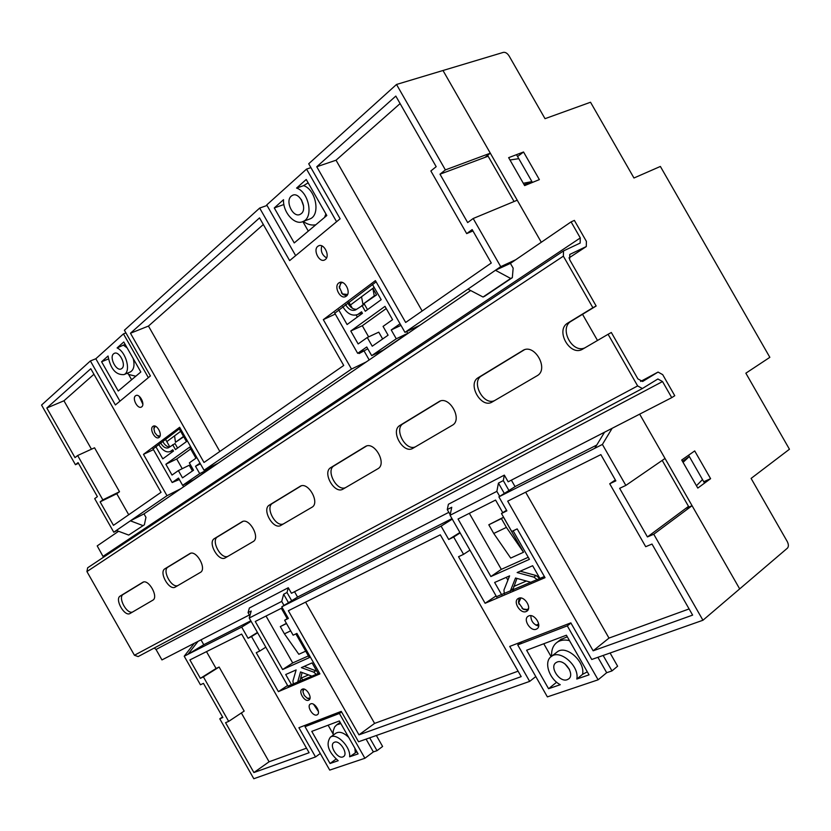 <?xml version="1.0" encoding="UTF-8"?>
<svg xmlns="http://www.w3.org/2000/svg" width="831" height="831" viewBox="0 0 831 831"><rect width="100%" height="100%" fill="white"/><g stroke="black" fill="none" stroke-linecap="round" stroke-linejoin="round"><path stroke-width="1.25" d="M317.806 246.329C312.757 249.986 319.27 262.96 324.641 259.947L325.326 259.511C330.426 255.938 323.934 242.86 318.553 245.862L317.806 246.329M326.552 257.901C322.023 255.065 320.434 251.055 321.794 245.872M338.736 283.007C333.511 286.56 340.274 299.679 345.706 296.532L346.257 296.189C351.534 292.72 344.792 279.486 339.349 282.623L338.736 283.007M135.474 395.847C131.88 398.392 137.614 409.309 141.353 407.065L141.727 406.826C145.352 404.344 139.618 393.343 135.869 395.587L135.474 395.847M142.828 404.23L139.203 396.314M152.862 426.428C149.165 428.889 155.044 439.921 158.825 437.605L159.116 437.418C162.855 435.008 156.976 423.903 153.184 426.22L152.862 426.428M518.658 598.278L518.045 598.611C512.644 601.779 520.528 614.244 526.21 611.523L526.885 611.159C532.276 607.97 524.288 595.474 518.658 598.278M528.734 615.937L528.049 616.301C522.72 619.469 530.604 631.809 536.286 629.181L537.034 628.787C542.363 625.587 534.364 613.226 528.734 615.937M538.644 626.096C533.481 624.528 530.895 621.058 530.874 615.678M302.307 689.179L301.975 689.356C298.111 691.496 304.603 702.174 308.581 700.211L308.945 700.024C312.82 697.874 306.255 687.164 302.307 689.179M310.669 703.888L310.306 704.086C306.473 706.225 312.965 716.821 316.954 714.92L317.349 714.722C321.182 712.562 314.627 701.935 310.669 703.888M318.429 711.533L313.547 704.273M93.945 374.262L63.956 400.781L46.816 408.011L90.787 368.715L161.048 492.305L113.463 525.337L100.125 501.862L116.766 493.718L128.722 514.753M63.956 400.781L91.472 449.197M46.816 408.011L75.008 457.642L77.647 455.513L94.547 447.795L119.508 491.723L116.766 493.718M200.375 678.335L203.408 676.891L228.681 721.391L225.575 722.69L253.891 772.55L309.111 752.73L241.644 634.074L189.904 659.918L200.375 678.335L216.07 668.488L206.493 651.629M241.354 712.967L269.088 761.788L253.891 772.55M228.681 721.391L244.169 711.097L219.124 667.033L216.07 668.488M269.088 761.788L306.514 748.17M609.725 483.777L615.854 480.858L600.855 454.619L507.699 501.155L593.147 650.808L692.628 615.106L652.003 544.056L645.708 546.694L609.725 483.777L615.345 479.965M525.649 492.191L608.988 638.094L689.096 608.936M466.679 233.604L430.863 170.968L436.182 166.678L395.816 96.084L316.756 166.751L405.663 322.459L491.277 263.012L472.164 229.595L466.679 233.604L472.943 230.945M400.106 103.584L336.036 160.217L422.158 311.002M396.522 84.461L442.996 70.5L490.321 153.184L484.909 157.412L439.994 174.198L445.385 169.908L396.522 84.461L308.706 163.769L340.128 218.792L289.645 260.612L259.667 208.062L124.401 330.229L150.411 375.934L115.384 404.946L90.382 360.955L41.55 405.061L75.434 464.706L78.072 462.607L97.393 496.637L94.703 498.631L113.785 532.224L116.361 530.448L128.712 535.071L144.376 524.787L128.712 535.071M350.453 304.998L374.147 287.37M372.839 288.347L374.262 295.898L376.578 294.88L372.839 288.347M376.578 294.88L362.929 304.25L361.537 296.75M506.411 527.384L523.52 552.262L503.524 517.246L488.805 524.777L493.749 533.46L506.411 527.384L501.415 518.617L503.524 517.246M523.52 552.262L510.701 558.079L493.749 533.46M501.415 518.617L488.805 524.777M286.518 623.562L280.307 626.595L284.431 633.845L298.828 654.288L305.704 651.172M286.394 623.343L280.307 626.595M364.186 351.149L369.193 359.927M166.823 441.614L174.562 435.86L175.476 442.31L183.744 436.784M182.81 485.252L183.672 486.769M200.998 639.828L203.772 644.711L250.817 620.809M308.592 674.886L301.508 677.94M203.772 644.711L187.941 654.329L241.696 627.104L248.054 638.27L251.523 636.567L259.75 651.037L256.249 652.688L278.395 691.631L319.925 673.889L296.896 633.409L293.135 635.196L284.649 620.258L288.367 618.43L281.761 606.817L298.142 596.762L451.971 518.606M538.426 575.852L537.595 576.205M526.439 581.014L513.693 586.509M281.761 606.817L441.095 526.127L448.719 539.485L453.684 537.034L463.563 554.339L458.546 556.718L485.107 603.285L545.032 577.67L517.183 528.9L511.73 531.487L501.467 513.516L506.879 510.847L498.891 496.855L515.843 486.156L596.762 445.052M515.698 259.76L500.719 266.647L404.967 332.358L375.425 280.618L323.321 319.644L351.503 369.057L204.062 470.253L179.621 427.279L143.483 454.349L166.989 495.702L116.361 530.448M500.719 266.647L473.182 218.501L517.225 200.209L541.293 242.257L442.996 70.5L503.399 52.363C505.435 52.073 507.326 53.257 509.071 55.916L545.022 118.677L590.529 102.244L633.96 178L660.375 166.449L769.849 357.33L745.854 373.192L789.45 449.239L751.099 478.417L787.269 541.563C788.692 544.419 788.733 546.621 787.404 548.169L739.683 588.899L692.067 505.695L685.772 508.416L688.525 506.38M439.994 174.198L467.666 222.583L473.182 218.501M100.125 501.862L102.847 499.867L77.647 455.513M130.467 333.241L204 462.472L343.722 365.463L259.542 217.888L130.467 333.241L148.458 326.064L219.841 451.482M142.87 525.566L130.394 520.819L144.002 513.89L145.955 517.318L144.376 524.787M512.332 277.679L510.681 278.458L495.432 270.272L510.411 263.375L513.153 268.164L512.332 277.679L484.691 296.241L483.04 297.02L467.957 289.126M510.681 278.458L483.04 297.02M116.88 530.635L113.785 532.224M184.212 656.21L187.941 654.329L198.027 641.366L194.298 643.287L184.212 656.21L200.437 684.786L203.47 683.362L222.853 717.496L219.768 718.805L253.808 778.73L315.531 756.948L320.288 753.499M78.467 463.314L75.434 464.706M219.768 718.805L222.552 716.966M702.943 620.248L739.683 588.899L639.662 414.139L665.029 458.463L625.836 485.418L619.635 488.327L647.432 536.93L653.758 534.24L702.943 620.248L591.745 659.482L570.835 622.866L509.725 646.425L529.669 681.389L358.545 741.771L341.25 711.378L298.9 727.707L315.531 756.948M625.836 485.418L602.402 444.44L498.891 496.855M440.316 534.821L288.357 610.733L358.971 734.843L521.193 676.631L440.316 534.821M490.321 153.184L445.385 169.908M602.402 444.44L612.125 428.318L604.542 432.213L594.788 448.293M582.531 314.315L597.51 340.471L582.531 314.315M506.536 510.244L501.467 513.516M288.16 618.067L284.649 620.258M469.962 550.143L463.563 554.339M460.135 532.91L453.684 537.034M459.907 532.505L448.719 539.485M265.816 647.183L259.75 651.037M257.62 632.775L251.523 636.567M366.232 361.952L351.503 369.057M204.062 470.253L218.148 463.199M441.095 526.127L452.272 519.136M653.758 534.24L692.067 505.695M529.669 681.389L535.787 676.569M90.382 360.955L95.835 358.743L123.455 333.885L148.354 377.638M259.667 208.062L267.031 205.465M263.323 224.515L148.458 326.064M608.988 638.094L593.147 650.808M305.579 602.132L374.594 723.396L358.971 734.843M374.594 723.396L518.087 671.178M336.036 160.217L316.756 166.751M241.696 627.104L251.118 621.349M180.846 488.701L166.989 495.702M404.967 332.358L419.832 325.305M153.465 449.623L143.483 454.349M153.091 448.948L180.15 428.225M319.426 673.017L287.952 686.115M257.433 632.453L248.054 638.27M287.599 685.492L278.395 691.631M323.321 319.644L335.267 314.045M376.131 281.854L334.789 313.214M544.378 576.537L496.512 596.668M496.076 595.91L485.107 603.285M180.639 431.341L174.562 435.86M488.129 156.207L484.909 157.412M532.401 182.446L518.793 158.669L509.974 159.988L523.301 183.267L531.923 181.605L524.153 184.752M516.508 154.67L518.793 158.669M704.543 483.123L689.315 456.52L682.469 461.319M688.577 455.222L689.315 456.52L683.061 462.358L696.451 485.74L702.496 479.56M647.432 536.93L685.772 508.416M290.673 630.854L284.431 633.845M175.476 442.31L183.526 436.42M362.929 304.25L374.262 295.898M203.408 676.891L219.124 667.033M102.847 499.867L119.508 491.723M303.917 689.076L302.92 691.766L304.271 695.422L307.075 698.133L309.994 698.269M334.488 742.218L333.865 742.53C328.879 745.407 337.5 759.202 342.85 756.927L343.525 756.584C348.511 753.696 339.786 739.829 334.488 742.218M284.005 605.435L281.709 601.415L249.238 618.025L288.128 686.427M287.214 618.659L281.325 608.302L255.273 621.474L282.613 669.547L309.371 657.601L295.878 633.887M312.02 676.195L300.531 671.936L297.55 682.396M316.31 674.357L313.713 672.123L301.362 667.625L312.092 662.899L318.159 673.567M291.629 684.931L285.708 674.523L296.127 669.931L292.917 681.088L293.405 684.173M336.036 759.087L330.042 763.502L338.196 760.708C328.338 751.982 325.7 744.161 330.291 737.242C336.368 732.256 350.848 746.799 349.654 756.792L356.883 751.754M349.654 756.792L358.099 753.894L339.36 720.955L311.77 731.373L330.042 763.502M281.709 601.415L283.651 594.238L288.461 602.704M366.076 739.112L373.358 751.91L364.892 758.267L329.72 770.098L305.029 726.668L339.401 713.455L364.892 758.267M341.562 711.918L339.401 713.455M302.775 680.153L300.864 676.808M249.238 618.025L251.201 611.024L248.064 612.644L249.373 608.012L288.284 587.735L291.452 593.292L448.844 512.322M309.194 723.749L305.029 726.668M376.36 735.487L382.603 746.467L377.004 750.673L373.358 751.91M328.12 725.193L333.075 733.918M266.024 616.031L292.709 662.941L308.405 655.908M294.538 591.714L297.602 597.094M249.861 615.802L248.064 612.644M283.651 594.238L287.007 592.503L291.681 600.72M369.702 737.835L377.004 750.673M287.007 592.503L288.284 587.735M292.709 662.941L282.613 669.547M355.304 752.595L354.868 748.222M348.688 737.346C343.764 732.63 339.526 731.228 335.984 733.15L335.766 733.306M333.169 735.175L333.252 730.813L334.613 727L336.7 724.829L340.845 723.562M316.777 671.126L304.146 666.4M302.12 672.518L299.866 681.399M309.776 698.996L307.647 698.393M302.879 690.436L303.17 689.003M520.871 598.008L518.689 602.776L523.063 608.988L527.207 609.549L528.516 608.531M569.349 669.256L565.329 664.229M569.536 669.651L564.997 663.959M557.154 662.027L556.001 662.639C549.146 666.888 559.637 682.822 567.23 679.685L568.487 679.031C575.343 674.741 564.665 658.744 557.154 662.027M499.701 496.346L496.855 491.36L450.08 515.282L496.73 597.063M502.765 512.675L495.577 500.065L458.047 519.022L490.872 576.548L529.409 559.336L513.132 530.822M531.082 582.354L515.521 578.002L510.234 591.277M537.283 579.695L533.886 577.119L517.142 572.549L532.64 565.724L539.963 578.542M501.747 594.913L494.642 582.469L509.6 575.873L503.95 590.041L504.282 593.833M556.635 682.209L548.564 688.712L560.281 684.702C549.021 679.01 543.453 661.434 551.41 656.438C560.219 649.073 579.695 666.265 576.797 679.041L582.552 674.357L587.309 671.853M576.797 679.041L589.034 674.855L566.399 635.216L526.615 650.237L548.564 688.712M496.855 491.36L498.434 483.112L504.324 493.427M597.905 657.311L606.692 672.705L598.112 679.81L547.38 696.887L517.723 644.908L567.303 625.857L598.112 679.81M570.949 623.063L567.303 625.857M513.444 589.906L512.779 588.764M507.886 580.173L506.266 577.337M538.592 624.123L535.933 625.172M450.08 515.282L451.752 507.263L447.275 509.58L448.397 504.272L504.334 475.114L508.156 481.803L671.739 397.644L662.525 381.554L657.882 378.978L642.384 388.524L637.637 385.916L608.084 334.291L611.325 332.493L637.886 378.884L642.633 381.481L658.059 372.07L662.702 374.646L674.762 395.712L671.739 397.644M522.013 641.688L517.723 644.908M610.089 653.01L617.62 666.213L611.98 670.908L606.692 672.705M543.775 643.755L551.13 656.646M560.572 639.631L567.303 636.795M469.338 513.319L501.322 569.37L528.246 557.289M511.366 480.152L515.064 486.644M450.194 514.701L447.275 509.58M498.434 483.112L503.295 480.598L508.956 490.508M603.15 655.462L611.98 670.908M503.295 480.598L504.334 475.114M501.322 569.37L490.872 576.548M582.552 674.357C585.471 661.611 566.056 644.524 557.237 651.899L556.645 652.356M551.649 656.251C551.244 650.008 553.051 645.365 557.071 642.342C560.437 640.036 564.581 639.475 569.495 640.639M539.838 578.605L536.13 575.53L520.206 571.198M516.965 578.397L512.634 590.259M527.882 610.131L523.53 609.352L522.055 608.302M519.074 604.21L518.482 602.184L519.146 598.112M155.272 426.189L153.891 428.827L154.805 432.619L157.246 435.61L160.009 436.109M159.697 436.784L157.661 435.87M153.974 427.975L154.545 426.012M121.897 368.445C126.561 365.006 119.186 350.516 114.231 353.393L113.587 353.819C108.975 357.361 116.361 371.717 121.295 368.85L121.897 368.445M177.585 448.065L175.019 443.557L168.381 447.784C165.691 448.678 163.084 447.047 160.549 442.881M162.668 441.303C164.631 444.959 166.917 446.86 169.524 446.985M108.04 356.011L101.59 361.755L118.231 391.006L140.834 371.987L123.777 341.998L117.098 347.94C126.208 351.866 131.319 371.831 123.996 374.604C115.821 375.134 110.502 368.933 108.04 356.011M108.383 358.971L101.59 361.755M125.128 344.366L117.098 347.94M179.33 479.518L172.173 482.52L178.52 478.095L182.633 485.335L199.71 473.628L195.514 466.264L200.011 463.127M152.894 448.605L172.173 482.52M119.944 401.165L95.825 358.753M179.247 428.9L186.476 441.593L175.466 449.602L172.661 444.678M158.628 444.315C162.409 450.464 166.304 452.874 170.293 451.524L172.775 449.768L173.492 451.046L162.793 458.847L155.75 446.465M200.416 463.833L195.514 466.264M210.025 467.261L210.555 468.185L199.71 473.628M210.555 468.185L193.405 479.913L182.633 485.335M172.568 451.721L171.996 450.714M169.773 446.808L165.452 439.215M173.004 450.184L172.36 450.537M125.928 332.899L123.455 333.885M131.62 379.736L128.473 374.189M190.663 448.969L176.702 458.992L182.218 468.694M178.374 470.595L182.508 477.856L193.519 470.221L189.343 462.867L195.939 458.224L189.624 447.13L165.868 464.259L172.017 475.072L178.374 470.595L189.208 465.256L192.449 470.959M129.968 372.091L130.446 371.883C133.874 369.764 134.819 365.349 133.261 358.67M127.112 347.857L123.611 345.301M135.796 376.214L129.085 374.573L127.164 373.275M176.702 458.992L165.868 464.259M342.517 282.54L340.939 283.163L339.328 287.079L342.465 293.945L347.587 294.475M346.61 295.888L342.881 294.434L341.385 292.844M339.391 288.149L340.824 282.26M301.269 213.65C307.782 208.737 299.555 191.546 292.481 195.327L291.265 196.116C284.825 201.175 293.094 218.179 300.136 214.377L301.269 213.65M367.51 309.651L364.425 304.239L355.606 309.921C351.866 311.241 348.511 309.464 345.53 304.582M347.742 302.92C350.09 307.314 353.04 309.433 356.582 309.288M283.527 199.7L274.272 207.947L294.236 242.932L326.812 215.52L306.234 179.475L296.574 188.076C308.935 191.888 313.838 217.514 303.086 221.472C294.86 225.845 282.758 212.3 283.527 199.7M283.901 204.519L274.272 207.947M308.135 182.81L303.585 185.645L296.574 188.076M367.79 348.802L359.096 353.559L363.24 350.672L357.673 353.32L366.751 346.984L371.696 355.647L396.273 338.788L391.224 329.949L400.075 323.778M334.55 312.788L357.673 353.32M295.649 255.636L266.73 204.935L306.535 169.098L336.586 221.732M372.465 284.441L381.18 299.69L365.297 311.261L361.921 305.351M342.756 306.649C347.244 313.838 352.251 316.445 357.787 314.471L361.578 311.802L362.451 313.339L347.088 324.537L338.632 309.734M400.978 325.368L391.224 329.949M406.702 331.538L407.73 333.335L396.273 338.788M407.73 333.335L383.112 350.173L371.696 355.647M357.34 317.058L356.187 315.053M352.292 308.218L348.812 302.12M361.869 312.3L359.636 313.64M310.908 167.623L306.535 169.098M308.291 231.101L302.848 221.576M386.238 308.55L362.295 325.742L368.642 336.877M367.281 337.511L372.236 346.205L388.087 335.205L383.06 326.396L392.585 319.686L384.982 306.359L350.775 331.008L358.151 343.941L367.281 337.511L378.759 332.161L382.655 338.975M303.45 205.309L301.539 199.98M301.196 199.44L303.533 205.943M359.096 353.559L358.68 352.843M308.862 219.322L310.015 218.896C320.766 214.938 315.925 189.416 303.585 185.645M325.897 213.931L324.557 217.421M315.811 224.775C311.677 225.617 307.48 224.505 303.211 221.42M362.295 325.742L350.775 331.008M510.411 263.375L571.094 221.887L574.377 220.402L586.406 241.416L586.281 246.558L569.796 254.421L569.64 259.667L596.159 306.005L571.136 321.265C558.671 328.016 572.175 353.944 584.951 347.815M103.48 557.248L97.206 545.894L118.573 531.279M144.002 513.89L470.668 290.549M132.586 612.011C126.769 614.535 117.566 597.271 123.206 594.404L143.483 582.043M177.844 585.575C171.446 588.39 161.806 570.263 168.007 567.085L190.642 553.29M227.85 556.365C220.797 559.523 210.679 540.441 217.525 536.888L242.901 521.411M494.507 400.625C483.341 405.912 470.689 381.72 481.575 375.872L524.33 349.809M415.365 446.849C405.507 451.451 393.603 428.775 403.191 423.675L440.305 401.041M345.519 487.652C336.763 491.672 325.513 470.336 334.031 465.848L366.502 446.039M283.423 523.914C275.58 527.467 264.923 507.315 272.547 503.337L301.165 485.886M154.254 648.014L156.031 649.489L161.952 659.918L249.373 614.95M642.301 388.565L138.133 656.583L134.435 655.254L86.933 571.572L87.639 567.802L563.439 250.983M142.6 582.396L142.672 582.354C148.479 578.438 159.022 597.177 152.738 600.242L130.114 613.455C124.608 617.184 114.346 599.089 120.235 596.035L142.828 582.271M189.665 553.685L189.748 553.643C196.178 549.343 207.262 569.038 200.323 572.445L175.351 587.029C169.275 591.121 158.492 572.133 164.974 568.747L189.935 553.539M241.821 521.868L241.925 521.806C249.092 517.069 260.757 537.823 253.071 541.635L225.367 557.819C218.605 562.327 207.262 542.352 214.429 538.581L242.164 521.691M522.595 350.599L522.844 350.464C534.603 342.954 549.405 369.442 537.013 375.809L492.181 401.996C481.263 409.06 466.887 383.839 478.292 377.627L523.457 350.142M438.789 401.726L438.976 401.612C449.249 394.995 463.127 419.769 452.251 425.306L412.945 448.262C403.367 454.515 389.895 430.842 399.94 425.42L439.443 401.373M377.793 468.798L343.047 489.085C334.581 494.653 321.898 472.361 330.821 467.583L365.308 446.548C374.355 440.669 387.412 463.937 377.793 468.798M299.96 486.405L300.084 486.332C308.104 481.066 320.434 503.015 311.864 507.305L280.93 525.369C273.389 530.365 261.412 509.289 269.389 505.061L300.375 486.187M608.084 334.291L582.749 349.093C570.191 357.153 554.786 330.167 567.853 322.999L592.877 307.73L563.366 256.166L563.522 250.92L580.163 243.068L580.287 237.936L571.094 221.887M592.877 307.73L596.159 306.005M514.057 201.528L487.61 155.304M662.214 460.405L688.909 507.055M697.791 488.077L710.598 478.677L694.706 450.932L681.721 460.01L697.791 488.077M539.361 179.61L523.54 151.99L508.645 157.661L524.641 185.604L539.361 179.61M517.578 156.54L523.54 151.99M703.753 481.741L710.598 478.677M315.884 670.659L313.713 672.123M299.731 680.714L297.56 682.158M536.13 575.53L533.886 577.119M512.519 589.408L510.286 590.986M172.993 450.153L170.812 451.202M361.256 312.747L358.763 313.869M586.281 246.558L568.934 257.974L586.104 246.651M658.059 372.07L640.587 381.46L657.955 372.132M156.031 649.489L662.525 381.554M134.435 655.254L637.637 385.916M86.933 571.572L563.366 256.166M103.117 556.313L580.287 237.936M269.389 505.061L272.547 503.337M330.821 467.583L334.031 465.848M399.94 425.42L403.191 423.675M478.292 377.627L481.575 375.872M567.853 322.999L571.136 321.265M214.429 538.581L217.525 536.888M164.974 568.747L168.007 567.085M120.235 596.035L123.206 594.404M335.984 733.15L330.291 737.242M333.2 735.144L333.065 733.098M307.574 698.372L308.259 698.694M340.159 722.357L336.7 724.829M557.237 651.899L551.41 656.438M518.689 602.776L518.482 602.184M561.382 639.008L557.071 642.342M157.713 435.901L158.368 436.327M153.943 428.266L154.015 427.529M172.64 450.402L170.293 451.524M130.446 371.883L123.996 374.604M127.216 373.254L129.085 374.573M339.328 287.079L339.256 286.518M293.198 195.067L292.481 195.327M360.28 313.349L357.787 314.471M310.015 218.896L303.086 221.472M138.133 656.583L642.384 388.524"/></g></svg>
